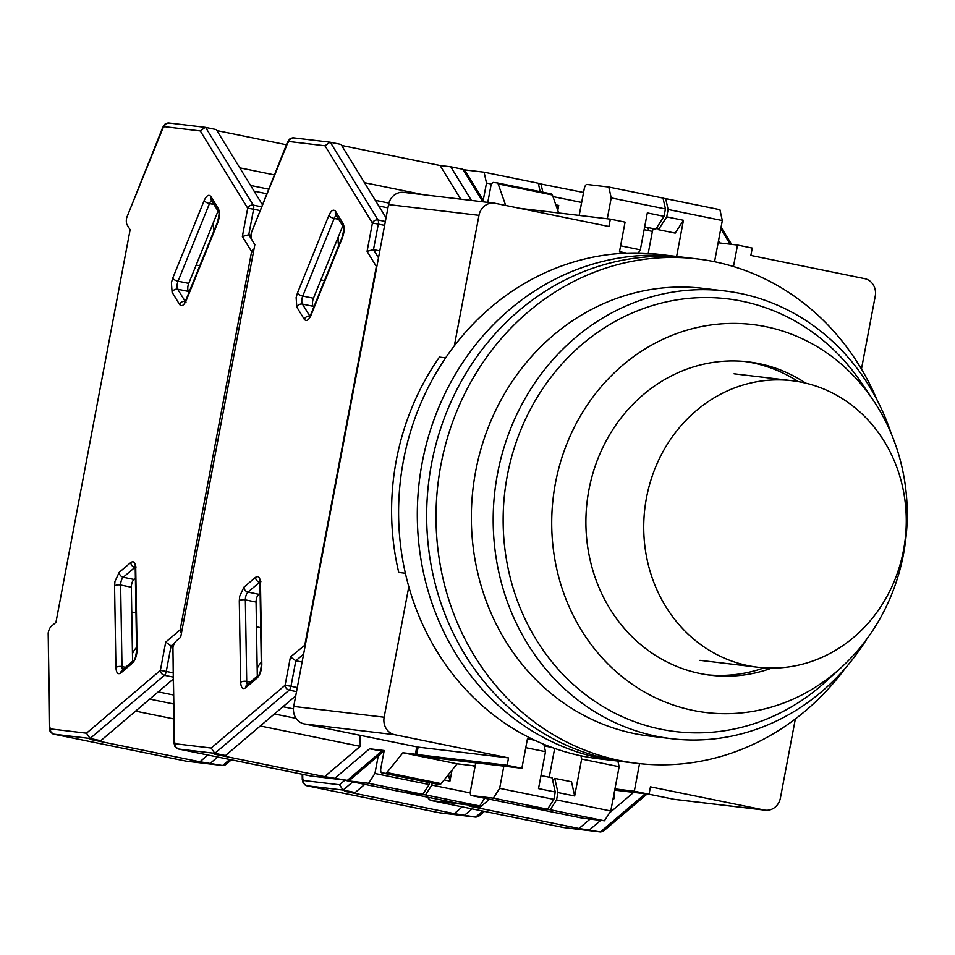 <?xml version="1.0" encoding="UTF-8"?>
<svg xmlns="http://www.w3.org/2000/svg" width="955" height="955" viewBox="0 0 955 955"><rect width="100%" height="100%" fill="white"/><g stroke="black" fill="none" stroke-linecap="round" stroke-linejoin="round"><path stroke-width="1.43" d="M626.79 253.135L619.497 251.654L625.071 222.133L610.341 219.125L608.956 226.502L495.156 203.308A15.029 13.657 96.8 0 0 494.153 203.14A15.029 13.657 96.8 0 0 478.98 215.341L454.329 345.841M408.812 586.716L384.149 717.217A15.029 13.657 96.8 0 0 394.749 734.705L508.538 757.9L507.153 765.277L521.872 768.286L527.458 738.764L534.752 740.244M639.54 763.618L634.323 791.206L649.054 794.214L650.451 786.836L764.239 810.031A15.029 13.657 96.8 0 0 765.253 810.198A15.029 13.657 96.8 0 0 780.414 797.998L795.348 718.948M861.458 369.072L875.246 296.122A15.029 13.657 96.8 0 0 864.645 278.633L750.857 255.439L752.254 248.061L737.523 245.053L733.464 266.541M718.136 242.749L737.523 245.053M765.253 810.198L674.827 799.431A15.029 13.657 -83.2 0 1 673.812 799.263L649.042 794.214L614.71 790.119M634.323 791.206L614.936 788.902M552.086 747.49L544.207 745.879M508.538 757.9L418.123 747.132L416.726 754.51L431.445 757.518L521.872 768.286M418.123 747.132L304.323 723.938L394.749 734.705M384.149 717.217L293.722 706.437L388.554 204.573L478.98 215.341M445.639 357.85L439.443 357.11A247.99 225.296 -83.2 0 0 398.748 572.463L405.386 573.251M494.153 203.14L403.726 192.373A15.029 13.657 96.8 0 0 388.554 204.573M473 765.695L475.101 766.411M293.722 706.437A15.029 13.657 96.8 0 0 304.323 723.938M610.341 219.125L519.926 208.357M644.136 229.713L652.372 231.397L648.206 253.397M549.232 777.239L554.676 748.422M472.952 765.982L475.136 766.232M416.726 754.51L507.153 765.277M903.526 550.176A144.289 131.086 96.8 0 0 792.065 380.711A144.289 131.086 96.8 0 0 646.487 497.77A144.289 131.086 96.8 0 0 757.936 667.247A144.289 131.086 96.8 0 0 903.526 550.176M877.311 400.503A253.994 230.764 96.8 0 0 697.162 258.912L678.444 256.68A253.994 230.764 96.8 0 0 422.17 462.769A253.994 230.764 96.8 0 0 618.374 761.111L599.656 758.891A253.994 230.764 96.8 0 1 403.452 460.549A253.994 230.764 96.8 0 1 659.738 254.448L678.444 256.68A253.994 230.764 96.8 0 0 422.17 462.769A253.994 230.764 96.8 0 0 618.374 761.111L627.722 762.233A253.994 230.764 96.8 0 1 431.517 463.891A253.994 230.764 96.8 0 0 627.722 762.233L637.081 763.343A253.994 230.764 96.8 0 0 845.45 668.023M697.162 258.912A253.994 230.764 96.8 0 0 440.876 465.001A253.994 230.764 96.8 0 0 637.081 763.343M687.803 257.79A253.994 230.764 96.8 0 0 431.517 463.891A253.994 230.764 96.8 0 1 687.803 257.79M891.218 433.57A225.44 204.812 96.8 0 0 724.964 290.977L703.131 288.374A225.44 204.812 96.8 0 0 475.662 471.304A225.44 204.812 96.8 0 0 649.806 736.102L671.64 738.704A225.44 204.812 96.8 0 0 866.722 639.146M805.734 383.146A157.814 143.369 96.8 0 0 748.147 361.85A157.814 143.369 96.8 0 0 588.913 489.891A157.814 143.369 96.8 0 0 710.818 675.257A157.814 143.369 96.8 0 0 771.795 668.082M707.703 674.851A157.814 143.369 96.8 0 0 764.203 667.832M724.964 290.977A225.44 204.812 96.8 0 0 497.495 473.895A225.44 204.812 96.8 0 0 671.64 738.704M873.145 400.085L861.661 383.074A217.931 197.995 96.8 0 0 659.654 303.523A217.931 197.995 96.8 0 0 507.308 475.638A217.931 197.995 96.8 0 0 598.117 703.513A217.931 197.995 96.8 0 0 826.135 681.285L841.295 667.45A195.381 177.511 96.8 0 0 903.514 554.031A195.381 177.511 96.8 0 0 873.145 400.085A195.381 177.511 96.8 0 0 692.041 328.759A195.381 177.511 96.8 0 0 555.452 483.075A195.381 177.511 96.8 0 0 636.866 687.385A195.381 177.511 96.8 0 0 841.295 667.45M798.296 381.618A157.814 143.369 96.8 0 0 745.019 361.515M647.132 793.987L603.369 831.184L600.671 831.996L578.993 828.498L469.215 806.115L479.888 807.381L467.843 804.922L431.481 800.6L564.011 827.615A4.512 4.095 -83.2 0 0 564.321 827.663L563.904 827.603A7.521 3.128 -78.5 0 0 564.011 827.615L600.373 831.948L645.293 793.76M589.665 829.764L600.731 820.357M609.577 812.848L633.643 792.375M718.554 240.529L720.058 242.976M614.495 791.253L614.614 798.225L612.907 799.669M578.993 828.498L590.059 819.092M466.47 804.373L468.248 804.576M613.229 797.938L614.614 798.225M489.497 799.216L479.888 807.381M647.681 227.505L648.791 230.668M668.106 209.491L722.326 220.545L719.915 209.694L665.695 198.64L668.106 209.491L666.721 216.881L683.446 220.283L676.617 256.465M722.326 220.545L714.555 261.73M652.313 231.671L653.184 228.627M579.16 215.412L581.106 205.074A4.512 1.874 101.5 0 1 581.356 204.048M666.721 216.881L658.461 229.701L675.197 233.116L683.446 220.283M552.694 780.438L554.783 778.373L571.52 781.775L574.671 795.969L581.643 759.058L580.927 755.787M475.053 766.399L471.221 786.657A4.512 1.874 101.5 0 0 471.078 787.708M574.671 795.969L557.947 792.554L556.55 799.932L610.77 810.986L619.138 766.71L617.873 761.051M610.77 810.986L604.443 820.799L550.235 809.745L528.402 807.142A4.512 1.874 101.5 0 1 528.342 807.142A4.512 1.874 101.5 0 1 527.864 806.856M582.49 818.172A4.512 1.874 -78.5 0 0 582.562 818.196A4.512 1.874 -78.5 0 0 582.622 818.196L604.443 820.799M663.068 198.33L665.695 198.64M658.461 229.701L657.136 227.051M581.643 759.058L619.138 766.71M554.783 778.373L557.947 792.554M550.235 809.745L556.55 799.932M257.17 668.643A26.298 21.117 -130.4 0 1 261.276 662.364M338.738 245.495A26.298 21.834 -31.5 0 1 338.488 236.446M342.081 227.588A26.298 21.834 -31.5 0 1 342.964 226.275M172.903 647.932L174.478 741.975A4.512 1.922 179 0 0 173.977 742.871L172.951 647.669A7.521 3.128 101.5 0 1 175.959 641.247L180.662 637.248L254.854 244.599L251.834 239.681A7.521 3.128 101.5 0 1 251.332 232.841L287.479 142.164L289.747 138.988L293.627 137.854A4.512 4.095 -83.2 0 1 293.925 137.902M305.134 646.093A4.512 3.617 -130.4 0 1 304.872 644.685L376.342 266.433L367.078 251.344L372.426 223.04L325.01 145.793L329.988 142.188L340.995 144.42L386.059 217.812M367.078 251.344L373.489 249.613L378.311 224.079L372.426 223.04A4.512 3.748 -31.5 0 1 378.013 219.984L330.287 142.235M376.855 266.505L376.342 266.433A4.512 3.748 -31.5 0 1 377.106 265.18M174.478 741.975L175.278 743.766L211.21 748.04L214.815 753.34L289.174 690.143A4.512 3.617 -130.4 0 1 285.091 685.248L290.439 656.945L295.811 660.753L302.114 662.042M257.301 676.164L256.059 602.056A6.017 2.507 101.5 0 1 258.698 594.297L260.118 593.103M293.448 708.873L282.943 706.736M297.423 293.101L328.866 215.448C331.278 210.291 333.522 208.942 335.611 211.389L343.06 223.53C344.683 227.111 344.48 231.79 342.451 237.58L311.008 315.234C308.608 320.391 306.364 321.74 304.275 319.292L296.826 307.152L296.134 297.578L297.423 293.101A4.512 1.671 22 0 0 302.759 296.062L313.467 298.247L342.75 225.929M313.467 298.247A6.017 2.507 -78.5 0 0 313.121 306.28L302.413 304.096A6.017 2.507 101.5 0 1 302.019 298.617A6.017 2.507 101.5 0 1 302.759 296.062L334.202 218.409A6.017 2.507 101.5 0 1 336.351 215.508M313.729 307.259L313.121 306.28M387.933 207.856L378.801 205.994M341.639 145.458L440.1 165.525L460.752 199.165M471.424 200.443L450.772 166.803L440.1 165.525M450.772 166.803L462.829 169.262L482.8 201.792M378.502 257.778L373.489 249.613L379.804 250.902M432.126 757.601L415.389 754.235L416.774 746.858M175.278 743.766A4.512 4.095 96.8 0 0 178.466 749.018L214.815 753.34L225.535 755.524L295.728 695.861M225.535 755.524L214.863 754.259L324.64 776.642L347.656 780.414L350.354 779.602L383.444 751.466M484.233 201.959L465.169 170.909L462.829 169.262M423.566 194.736L364.5 182.691M505.708 205.456L498.152 183.921A4.512 1.874 101.5 0 0 497.257 182.906L551.477 193.96A4.512 1.874 -78.5 0 0 551.417 193.949L497.328 182.918M487.778 202.388L490.751 186.655A4.512 1.874 101.5 0 1 493.46 182.453L497.197 182.894A4.512 1.874 101.5 0 1 497.257 182.906M335.3 777.907L369.573 748.78L384.208 750.523L380.854 768.238A4.512 1.874 101.5 0 0 381.821 772.882L436.041 783.936A4.512 1.874 -78.5 0 0 436.113 783.948L439.849 784.389A4.512 1.874 -78.5 0 0 441.138 783.637L457.135 763.809L475.184 765.958M441.138 783.637L386.918 772.583A4.512 1.874 101.5 0 1 385.629 773.335L381.893 772.893A4.512 1.874 101.5 0 1 381.821 772.882M386.918 772.583L402.915 752.755L415.389 754.235M360.071 735.302L360.25 746.368L324.64 776.642M432.114 757.649L475.769 762.854L470.469 790.895A4.512 1.874 101.5 0 0 471.448 795.539A4.512 1.874 101.5 0 0 471.507 795.551L493.329 798.153L499.656 788.341L503.846 766.137M525.596 806.581A4.512 1.874 -78.5 0 0 525.656 806.593A4.512 1.874 -78.5 0 0 525.727 806.605L547.549 809.195L553.864 799.383L555.261 792.005L538.524 788.591L545.508 751.692L543.849 744.279M558.687 212.977L552.372 194.975A4.512 1.874 -78.5 0 0 551.477 193.96M644.661 226.896L655.787 229.152L664.035 216.331L647.311 212.917L640.327 249.816L638.286 253.003M664.035 216.331L665.432 208.954L611.212 197.9L607.273 218.755M611.212 197.9L608.801 187.037L663.021 198.091L665.432 208.954M579.207 215.412L584.269 188.648A4.512 1.874 101.5 0 1 586.979 184.446L608.801 187.037M260.285 725.979L360.25 746.368M260.691 627.698L256.477 626.838M296.134 718.387L274.431 713.97M320.892 279.899L324.509 280.639M375.315 200.311L388.912 203.081M369.573 748.78L384.017 751.525L381.618 751.239L347.357 780.366L310.996 776.033L178.466 749.018A7.521 3.128 101.5 0 1 178.358 748.995A7.521 3.128 101.5 0 1 178.143 748.935M402.915 752.755L457.135 763.809M545.508 751.692L525.775 747.67M553.864 799.383L499.656 788.341M547.549 809.195L493.329 798.153M540.996 775.556L552.109 777.824L555.261 792.005M640.327 249.816L620.595 245.793M484.436 811.404L478.646 816.334L475.948 817.146L454.27 813.636L344.492 791.253L355.165 792.531L343.108 790.072L306.758 785.738L439.288 812.765A4.512 4.095 -83.2 0 0 439.587 812.812L439.181 812.741A7.521 3.128 -78.5 0 0 439.288 812.765L475.65 817.098L482.752 811.058M464.942 814.913L472.045 808.873M454.27 813.636L462.232 806.868M345.006 780.092L339.502 784.771L343.108 790.072L352.717 781.906M364.774 784.365L355.165 792.531M556.992 208.13L558.723 205.432L557.78 210.41M448.492 774.529L449.948 781.106L452.025 770.136M484.686 798.237L479.72 805.948L425.5 794.894L403.679 792.292A4.512 1.874 101.5 0 1 403.607 792.28A4.512 1.874 101.5 0 1 403.129 792.005M457.767 803.322A4.512 1.874 -78.5 0 0 457.827 803.334A4.512 1.874 -78.5 0 0 457.899 803.346L479.72 805.948M558.723 205.432L555.834 204.847M552.933 196.587L581.667 202.448M538.345 183.479L583.553 192.468M449.948 781.106L444.135 779.925M432.185 783.148L431.827 785.082L470.302 792.925M540.972 183.79L542.846 192.206M425.5 794.894L431.827 785.082M132.447 653.781A26.298 21.117 -130.4 0 1 136.553 647.514M214.004 230.644A26.298 21.834 -31.5 0 1 213.765 221.596M217.358 212.738A26.298 21.834 -31.5 0 1 218.241 211.425M48.18 633.07L49.744 727.113A4.512 1.922 179 0 0 49.254 728.008L48.227 632.807A7.521 3.128 101.5 0 1 51.236 626.385L55.939 622.385L130.131 229.749L127.111 224.831A7.521 3.128 101.5 0 1 126.609 217.991L162.756 127.313L165.024 124.126L168.904 123.004A4.512 4.095 -83.2 0 1 169.202 123.052M181.45 633.046A4.512 3.617 -130.4 0 1 180.149 629.823L251.619 251.571L242.355 236.482L247.703 208.19L200.275 130.942L205.253 127.337L216.272 129.57L262.255 204.466M242.355 236.482L248.766 234.763L253.588 209.229L247.703 208.19A4.512 3.748 -31.5 0 1 253.29 205.122L205.564 127.385M253.481 251.857L251.619 251.571A4.512 3.748 -31.5 0 1 254.018 249.016M49.744 727.113L50.555 728.916L86.487 733.189L90.092 738.49L164.451 675.292A4.512 3.617 -130.4 0 1 160.368 670.386L165.716 642.094L171.076 645.902L173.249 646.344M132.578 661.314L131.336 587.206A6.017 2.507 101.5 0 1 133.975 579.446L135.395 578.241M173.177 694.93L158.22 691.874M172.7 278.251L204.143 200.598C206.555 195.441 208.799 194.08 210.876 196.539L218.337 208.668C219.96 212.249 219.757 216.94 217.728 222.73L186.285 300.371C183.873 305.528 181.629 306.889 179.552 304.442L172.103 292.302L171.399 282.728L172.7 278.251A4.512 1.671 22 0 0 178.036 281.212L188.744 283.384L218.026 211.067M188.744 283.384A6.017 2.507 -78.5 0 0 188.398 291.418L177.69 289.234A6.017 2.507 101.5 0 1 177.296 283.766A6.017 2.507 101.5 0 1 178.036 281.212L209.479 203.558A6.017 2.507 101.5 0 1 211.628 200.646M188.995 292.397L188.398 291.418M266.612 193.698L254.078 191.131M216.904 130.596L286.428 144.778M254.842 244.659L248.766 234.763L251.058 235.228M50.555 728.916A4.512 4.095 96.8 0 0 53.731 734.156L90.092 738.49L100.8 740.674L172.927 679.375M100.8 740.674L90.14 739.397L199.905 761.78L222.933 765.552L225.619 764.74L231.42 759.81M274.24 174.861L239.765 167.841M207.868 755.011L199.905 761.78M210.578 763.057L217.68 757.017M400.873 791.719A4.512 1.874 -78.5 0 0 400.933 791.731A4.512 1.874 -78.5 0 0 401.005 791.743L422.826 794.345L429.141 784.533L374.921 773.478L368.606 783.291L346.784 780.689A4.512 1.874 101.5 0 1 346.713 780.677A4.512 1.874 101.5 0 1 346.092 780.223M374.921 773.478L378.252 755.883M491.598 184.076L486.489 183.038L483.23 200.311M486.489 183.038L484.078 172.187L538.298 183.241L540.172 191.657M464.13 169.811L484.078 172.187M135.562 711.129L173.583 718.876M135.968 612.847L131.754 611.988M173.333 703.93L149.708 699.108M196.169 265.048L199.774 265.788M250.58 185.449L268.474 189.102M429.141 784.533L429.511 782.599M422.826 794.345L368.606 783.291M764.239 810.031L673.812 799.263M564.62 827.687A4.512 4.095 -83.2 0 1 564.321 827.663L600.671 831.996M563.796 827.579A7.521 3.128 -78.5 0 0 563.904 827.603L431.374 800.577A7.521 3.128 101.5 0 1 431.159 800.517M720.762 228.854L730.169 244.182M428.329 797.318A4.512 4.095 96.8 0 0 431.481 800.6A7.521 3.128 101.5 0 1 431.374 800.577L429.356 799.669L427.482 797.15M528.402 807.142L582.622 818.196M239.287 600.802L239.705 596.218L243.907 587.218L255.51 577.357C258.411 575.495 260.058 577.309 260.452 582.813L261.813 664.37C261.61 670.362 260.07 674.887 257.193 677.943L245.59 687.803C242.689 689.665 241.042 687.851 240.648 682.359L239.287 600.802A4.512 1.922 -1 0 1 245.351 599.883A6.017 2.507 101.5 0 1 245.59 597.257A6.017 2.507 101.5 0 1 247.99 592.124L259.593 582.252A6.017 2.507 101.5 0 1 259.82 582.084M296.826 307.152A4.512 3.748 -31.5 0 1 302.413 304.096L309.909 316.236M211.21 748.04L285.091 685.248L290.977 686.287L295.811 660.753L303.618 654.127M290.439 656.945L305.385 644.756M325.01 145.793L289.079 141.519L287.646 143.047L251.38 232.578M260.894 581.798L259.509 580.986L259.963 583.708A4.512 1.922 -1 0 1 260.452 582.813M255.51 577.357A4.512 3.617 49.6 0 0 259.593 582.252L259.856 582.311M243.907 587.218A4.512 3.617 49.6 0 0 247.99 592.124L258.698 594.297M240.648 682.359A4.512 1.922 -1 0 1 246.712 681.428L245.351 599.883L256.059 602.056M245.59 687.803A4.512 3.617 -130.4 0 1 246.677 685.189L258.292 675.328A4.512 3.617 -130.4 0 0 257.193 677.943M247.5 684.496A6.017 2.507 101.5 0 1 246.712 681.428L250.258 682.157M261.813 664.37A4.512 1.922 179 0 0 261.324 665.265C260.488 671.938 259.474 675.292 258.292 675.328M343.06 223.53A4.512 3.748 148.5 0 0 343.227 226.705C344.218 226.645 343.896 229.976 342.296 236.709A4.512 1.671 22 0 0 342.451 237.58M335.611 211.389A4.512 3.748 148.5 0 0 335.778 214.565L343.227 226.705M328.866 215.448A4.512 1.671 22 0 0 334.202 218.409L338.703 219.328M304.275 319.292A4.512 3.748 -31.5 0 1 309.862 316.224A6.017 2.507 101.5 0 0 309.886 316.26M311.008 315.234A4.512 1.671 -158 0 1 310.853 314.362L309.181 317.144L310.757 316.941M287.646 143.047A4.512 1.671 -158 0 1 287.479 142.164M289.079 141.519A4.512 4.095 -83.2 0 1 293.627 137.854L329.988 142.188M385.366 221.476L378.013 219.984A4.512 1.874 -78.5 0 1 378.311 224.079L384.626 225.368M296.528 691.635L289.174 690.143A4.512 1.874 -78.5 0 0 290.977 686.287L297.291 687.576M310.781 775.985A7.521 3.128 -78.5 0 0 310.888 776.021A7.521 3.128 -78.5 0 0 310.996 776.033A4.512 4.095 96.8 0 0 311.605 776.105M552.372 194.975L498.152 183.921M471.507 795.551L525.727 806.605M385.629 773.335L439.849 784.389M436.113 783.948L381.893 772.893M439.897 812.836A4.512 4.095 -83.2 0 1 439.587 812.812L475.948 817.146M439.073 812.717A7.521 3.128 -78.5 0 0 439.181 812.741L306.651 785.726A7.521 3.128 101.5 0 1 306.436 785.667M302.186 774.242L302.269 779.602A4.512 1.922 -1 0 1 302.771 778.707L302.699 774.35M339.502 784.771L303.571 780.498A4.512 4.095 96.8 0 0 306.758 785.738A7.521 3.128 101.5 0 1 306.651 785.726L303.117 783.076L302.269 779.602M303.571 780.498L302.771 778.707M403.679 792.292L457.899 803.346M114.564 585.94L114.97 581.356L119.184 572.367L130.787 562.507C133.688 560.645 135.335 562.459 135.729 567.95L137.09 649.507C136.887 655.512 135.347 660.036 132.47 663.092L120.855 672.953C117.966 674.815 116.319 673 115.925 667.497L114.564 585.94A4.512 1.922 -1 0 1 120.628 585.021A6.017 2.507 101.5 0 1 120.867 582.407A6.017 2.507 101.5 0 1 123.267 577.262L134.87 567.401A6.017 2.507 101.5 0 1 135.097 567.222M172.103 292.302A4.512 3.748 -31.5 0 1 177.69 289.234L185.186 301.386M86.487 733.189L160.368 670.386L166.254 671.437L171.076 645.902L174.669 642.846M165.716 642.094L180.149 629.823L182.011 630.109M200.275 130.942L164.356 126.657L162.923 128.185L126.657 217.728M136.159 566.948L134.786 566.136L135.24 568.846A4.512 1.922 -1 0 1 135.729 567.95M130.787 562.507A4.512 3.617 49.6 0 0 134.87 567.401L135.133 567.449M119.184 572.367A4.512 3.617 49.6 0 0 123.267 577.262L133.975 579.446M115.925 667.497A4.512 1.922 -1 0 1 121.989 666.578L120.628 585.021L131.336 587.206M120.855 672.953A4.512 3.617 -130.4 0 1 121.954 670.338L133.569 660.466A4.512 3.617 -130.4 0 0 132.47 663.092M122.765 669.646A6.017 2.507 101.5 0 1 121.989 666.578L125.523 667.306M137.09 649.507A4.512 1.922 179 0 0 136.601 650.403C135.765 657.076 134.751 660.442 133.569 660.466M218.337 208.668A4.512 3.748 148.5 0 0 218.504 211.843C219.483 211.783 219.173 215.126 217.573 221.847A4.512 1.671 22 0 0 217.728 222.73M210.876 196.539A4.512 3.748 148.5 0 0 211.055 199.714L218.504 211.843M204.143 200.598A4.512 1.671 22 0 0 209.479 203.558L213.98 204.477M179.552 304.442A4.512 3.748 -31.5 0 1 185.139 301.374A6.017 2.507 101.5 0 0 185.163 301.41M186.285 300.371A4.512 1.671 -158 0 1 186.118 299.5L184.446 302.293L186.034 302.09M162.923 128.185A4.512 1.671 -158 0 1 162.756 127.313M164.356 126.657A4.512 4.095 -83.2 0 1 168.904 123.004L205.253 127.337M229.737 759.476L222.622 765.504L186.273 761.183L53.731 734.156A7.521 3.128 101.5 0 1 53.623 734.144A7.521 3.128 101.5 0 1 53.408 734.073M261.324 206.757L253.29 205.122A4.512 1.874 -78.5 0 1 253.588 209.229L259.808 210.494M172.879 677.011L164.451 675.292A4.512 1.874 -78.5 0 0 166.254 671.437L172.807 672.774M186.058 761.135A7.521 3.128 -78.5 0 0 186.165 761.159A7.521 3.128 -78.5 0 0 186.273 761.183A4.512 4.095 96.8 0 0 186.882 761.254M346.784 780.689L401.005 791.743M792.065 380.711L734.073 373.799M757.936 667.247L699.943 660.335M731.614 244.349L721.073 227.195M528.342 807.142L582.562 818.196M259.963 583.708L261.324 665.265M342.296 236.709L310.853 314.362M173.977 742.871L174.825 746.344L178.358 748.995L310.888 776.021L347.656 780.414M525.656 806.593L471.448 795.539M403.607 792.28L457.827 803.334M135.24 568.846L136.601 650.403M217.573 221.847L186.118 299.5M49.254 728.008L50.102 731.482L53.623 734.144L186.165 761.159L222.933 765.552M400.933 791.731L346.713 780.677"/></g></svg>
